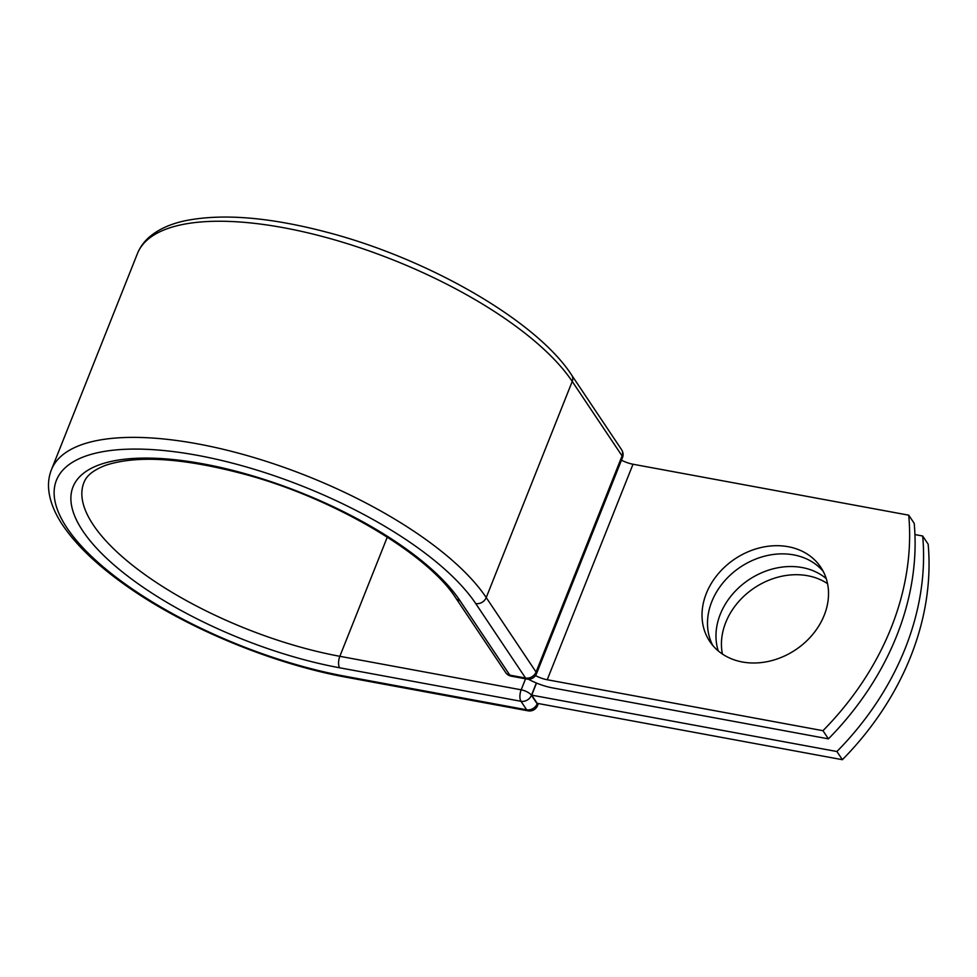 <?xml version="1.0" encoding="UTF-8"?>
<svg xmlns="http://www.w3.org/2000/svg" width="977" height="977" viewBox="0 0 977 977"><rect width="100%" height="100%" fill="white"/><g stroke="black" fill="none" stroke-linecap="round" stroke-linejoin="round"><path stroke-width="1.47" d="M722.406 654.04A66.754 54.639 146.2 0 1 725.74 622.471A66.754 54.639 146.2 0 1 827.556 583.672M718.254 650.902A66.754 54.639 146.2 0 1 720.269 614.301A66.754 54.639 146.2 0 1 826.249 578.628M824.222 615.241A66.754 54.639 -33.8 0 0 820.753 567.222A66.754 54.639 -33.8 0 0 761.168 547.511A66.754 54.639 -33.8 0 0 706.322 593.454A66.754 54.639 -33.8 0 0 709.791 641.474A66.754 54.639 -33.8 0 0 769.387 661.185A66.754 54.639 -33.8 0 0 824.222 615.241M823.269 571.46A66.754 54.639 -33.8 0 0 763.794 556.389A66.754 54.639 -33.8 0 0 711.793 601.637A66.754 54.639 -33.8 0 0 712.758 645.406M828.435 738.856L822.964 730.686A285.284 233.503 -33.8 0 0 908.732 515.172L914.203 523.342A285.284 233.503 146.2 0 1 828.435 738.856L552.701 687.93A33.377 12.335 21.7 0 1 528.374 679.21M908.732 515.172L632.998 464.234A16.267 6.009 21.7 0 1 621.482 460.167M822.964 730.686L547.23 679.748A16.267 6.009 21.7 0 1 535.506 675.583M531.708 695.148L836.91 751.521L842.382 759.703L537.179 703.33L531.708 695.148L536.52 683.057M842.382 759.703A285.284 233.503 -33.8 0 0 928.15 544.177L922.679 536.007A285.284 233.503 -33.8 0 1 836.91 751.521M914.936 534.578L922.679 536.007M547.23 679.748L632.998 464.234M51.427 469.729A239.927 88.663 21.7 0 1 251.724 456.894A239.927 88.663 21.7 0 1 486.228 597.57A8.561 7.01 146.2 0 1 475.726 603.566A231.366 85.5 21.7 0 0 197.476 455.343A231.366 85.5 21.7 0 0 67.083 528.081A231.366 85.5 21.7 0 0 345.333 676.304A8.561 3.761 -79.5 0 0 346.725 677.33C273.584 664.116 187.266 628.516 128.305 587.214C99.446 567.136 77.989 547.059 63.932 526.957C55.371 514.659 50.34 502.715 48.85 491.138C47.934 483.578 48.789 476.446 51.427 469.729L137.427 253.593A239.927 88.663 21.7 0 1 337.724 240.757A239.927 88.663 21.7 0 1 572.229 381.433L622.08 455.917A8.561 7.01 -33.8 0 0 621.628 449.762L571.789 375.278A8.561 7.01 146.2 0 1 572.229 381.433L486.228 597.57L536.068 672.054L622.08 455.917A8.561 3.163 -158.3 0 1 622.471 457.688A8.561 8.561 0 0 0 621.628 449.762M475.726 603.566L525.565 678.05A8.561 7.01 -33.8 0 0 536.068 672.054A8.561 3.163 -158.3 0 1 536.458 673.825L622.471 457.688M455.807 598.022C428.549 554.948 336.638 499.735 248.5 475.31C185.105 458.005 137.391 454.708 105.357 465.394C88.321 472.135 85.378 479.048 83.888 482.65A204.975 75.754 21.7 0 0 339.849 656.312A8.561 3.761 -79.5 0 0 339.642 667.792A213.536 78.917 21.7 0 1 82.837 531A213.536 78.917 21.7 0 1 203.167 463.867A213.536 78.917 21.7 0 1 459.984 600.66A8.561 7.01 146.2 0 1 455.807 598.022L505.646 672.506A8.561 7.01 -33.8 0 0 509.823 675.131L525.565 678.05A8.561 3.761 100.5 0 0 526.957 679.076A8.561 8.561 0 0 0 536.458 673.825M459.984 600.66L509.823 675.131A8.561 3.761 100.5 0 0 511.203 676.169L526.957 679.076M346.725 677.33L528.056 710.829A8.561 3.761 -79.5 0 1 526.664 709.791L520.973 701.278A8.561 3.761 -79.5 0 1 521.181 689.811L339.849 656.312L387.283 537.106M345.333 676.304L526.664 709.791A8.561 7.01 146.2 0 0 537.167 703.806L537.35 703.355M339.642 667.792L520.973 701.278A8.561 7.01 146.2 0 0 531.464 695.294L537.167 703.806A8.561 3.163 -158.3 0 1 537.558 705.577L538.364 703.55M536.361 682.996L531.464 695.294A8.561 3.163 -158.3 0 0 521.181 689.811L525.553 678.807M137.427 253.593C140.114 246.961 144.352 241.209 150.153 236.373C159.031 229.058 170.657 223.867 185.032 220.778C222.109 213.291 269.42 217.114 326.965 232.245C428.927 258.82 536.935 321.164 571.789 375.278M505.646 672.506A8.561 8.561 0 0 0 511.203 676.169M528.056 710.829A8.561 8.561 0 0 0 537.558 705.577"/></g></svg>
